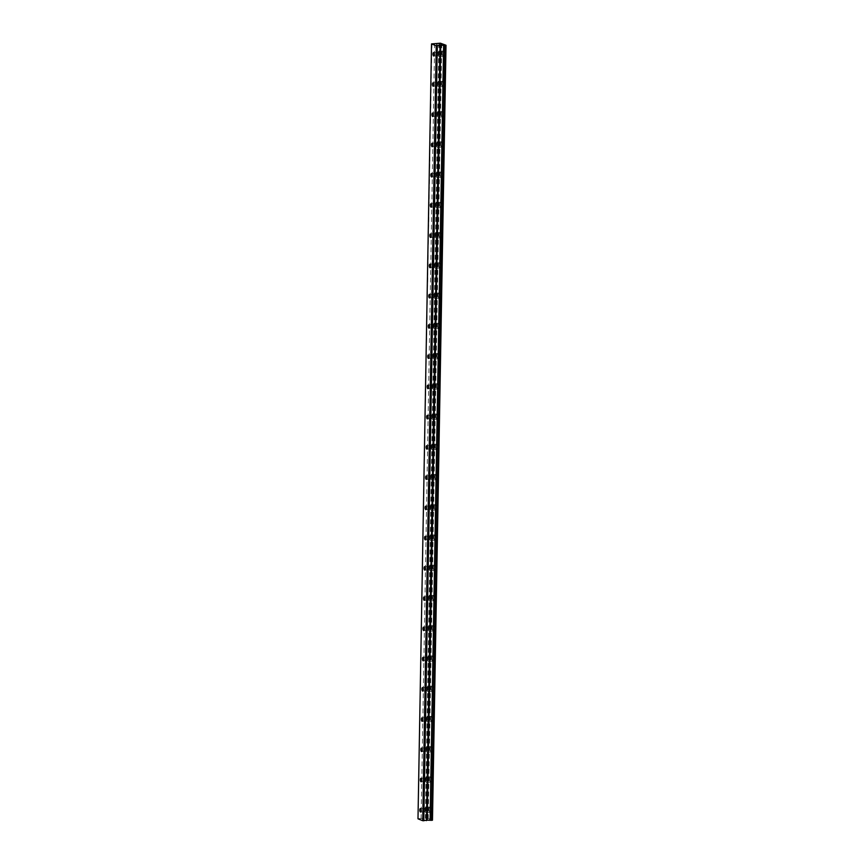 <?xml version="1.0" encoding="UTF-8"?>
<svg xmlns="http://www.w3.org/2000/svg" width="864" height="864" viewBox="0 0 864 864"><rect width="100%" height="100%" fill="white"/><g stroke="black" fill="none" stroke-linecap="round" stroke-linejoin="round"><path stroke-width="0.65" stroke-dasharray="4.32 3.24" d="M439.852 54.248A1.728 0.702 -93.5 0 0 439.031 52.24A1.728 0.702 -93.5 0 0 438.426 53.676A1.728 0.702 -93.5 0 0 439.247 55.685A1.728 0.702 -93.5 0 0 439.852 54.248M426.665 810.27A1.728 0.702 -93.5 0 0 425.844 808.261A1.728 0.702 -93.5 0 0 425.228 809.698A1.728 0.702 -93.5 0 0 426.049 811.706A1.728 0.702 -93.5 0 0 426.665 810.27M427.183 780.03A1.728 0.702 -93.5 0 0 426.362 778.01A1.728 0.702 -93.5 0 0 425.758 779.458A1.728 0.702 -93.5 0 0 426.578 781.466A1.728 0.702 -93.5 0 0 427.183 780.03M427.712 749.779A1.728 0.702 -93.5 0 0 426.892 747.77A1.728 0.702 -93.5 0 0 426.287 749.218A1.728 0.702 -93.5 0 0 427.108 751.226A1.728 0.702 -93.5 0 0 427.712 749.779M428.242 719.539A1.728 0.702 -93.5 0 0 427.421 717.53A1.728 0.702 -93.5 0 0 426.816 718.978A1.728 0.702 -93.5 0 0 427.637 720.986A1.728 0.702 -93.5 0 0 428.242 719.539M428.771 689.299A1.728 0.702 -93.5 0 0 427.95 687.29A1.728 0.702 -93.5 0 0 427.345 688.727A1.728 0.702 -93.5 0 0 428.166 690.746A1.728 0.702 -93.5 0 0 428.771 689.299M429.3 659.059A1.728 0.702 -93.5 0 0 428.479 657.05A1.728 0.702 -93.5 0 0 427.874 658.487A1.728 0.702 -93.5 0 0 428.695 660.506A1.728 0.702 -93.5 0 0 429.3 659.059M429.829 628.819A1.728 0.702 -93.5 0 0 429.008 626.81A1.728 0.702 -93.5 0 0 428.404 628.247A1.728 0.702 -93.5 0 0 429.224 630.256A1.728 0.702 -93.5 0 0 429.829 628.819M430.358 598.579A1.728 0.702 -93.5 0 0 429.538 596.57A1.728 0.702 -93.5 0 0 428.933 598.007A1.728 0.702 -93.5 0 0 429.743 600.016A1.728 0.702 -93.5 0 0 430.358 598.579M430.888 568.339A1.728 0.702 -93.5 0 0 430.067 566.33A1.728 0.702 -93.5 0 0 429.451 567.767A1.728 0.702 -93.5 0 0 430.272 569.776A1.728 0.702 -93.5 0 0 430.888 568.339M431.406 538.099A1.728 0.702 -93.5 0 0 430.585 536.09A1.728 0.702 -93.5 0 0 429.98 537.527A1.728 0.702 -93.5 0 0 430.801 539.536A1.728 0.702 -93.5 0 0 431.406 538.099M431.935 507.859A1.728 0.702 -93.5 0 0 431.114 505.85A1.728 0.702 -93.5 0 0 430.51 507.287A1.728 0.702 -93.5 0 0 431.33 509.296A1.728 0.702 -93.5 0 0 431.935 507.859M432.464 477.619A1.728 0.702 -93.5 0 0 431.644 475.61A1.728 0.702 -93.5 0 0 431.039 477.047A1.728 0.702 -93.5 0 0 431.86 479.056A1.728 0.702 -93.5 0 0 432.464 477.619M432.994 447.379A1.728 0.702 -93.5 0 0 432.173 445.37A1.728 0.702 -93.5 0 0 431.568 446.807A1.728 0.702 -93.5 0 0 432.389 448.816A1.728 0.702 -93.5 0 0 432.994 447.379M433.523 417.139A1.728 0.702 -93.5 0 0 432.702 415.13A1.728 0.702 -93.5 0 0 432.097 416.567A1.728 0.702 -93.5 0 0 432.918 418.576A1.728 0.702 -93.5 0 0 433.523 417.139M434.052 386.899A1.728 0.702 -93.5 0 0 433.231 384.89A1.728 0.702 -93.5 0 0 432.626 386.327A1.728 0.702 -93.5 0 0 433.447 388.336A1.728 0.702 -93.5 0 0 434.052 386.899M434.581 356.659A1.728 0.702 -93.5 0 0 433.76 354.65A1.728 0.702 -93.5 0 0 433.156 356.087A1.728 0.702 -93.5 0 0 433.966 358.096A1.728 0.702 -93.5 0 0 434.581 356.659M435.11 326.419A1.728 0.702 -93.5 0 0 434.29 324.4A1.728 0.702 -93.5 0 0 433.674 325.847A1.728 0.702 -93.5 0 0 434.495 327.856A1.728 0.702 -93.5 0 0 435.11 326.419M435.629 296.168A1.728 0.702 -93.5 0 0 434.808 294.16A1.728 0.702 -93.5 0 0 434.203 295.607A1.728 0.702 -93.5 0 0 435.024 297.616A1.728 0.702 -93.5 0 0 435.629 296.168M436.158 265.928A1.728 0.702 -93.5 0 0 435.337 263.92A1.728 0.702 -93.5 0 0 434.732 265.367A1.728 0.702 -93.5 0 0 435.553 267.376A1.728 0.702 -93.5 0 0 436.158 265.928M436.687 235.688A1.728 0.702 -93.5 0 0 435.866 233.68A1.728 0.702 -93.5 0 0 435.262 235.116A1.728 0.702 -93.5 0 0 436.082 237.136A1.728 0.702 -93.5 0 0 436.687 235.688M437.216 205.448A1.728 0.702 -93.5 0 0 436.396 203.44A1.728 0.702 -93.5 0 0 435.791 204.876A1.728 0.702 -93.5 0 0 436.612 206.885A1.728 0.702 -93.5 0 0 437.216 205.448M437.746 175.208A1.728 0.702 -93.5 0 0 436.925 173.2A1.728 0.702 -93.5 0 0 436.32 174.636A1.728 0.702 -93.5 0 0 437.141 176.645A1.728 0.702 -93.5 0 0 437.746 175.208M438.275 144.968A1.728 0.702 -93.5 0 0 437.454 142.96A1.728 0.702 -93.5 0 0 436.849 144.396A1.728 0.702 -93.5 0 0 437.67 146.405A1.728 0.702 -93.5 0 0 438.275 144.968M438.804 114.728A1.728 0.702 -93.5 0 0 437.983 112.72A1.728 0.702 -93.5 0 0 437.378 114.156A1.728 0.702 -93.5 0 0 438.188 116.165A1.728 0.702 -93.5 0 0 438.804 114.728M439.333 84.488A1.728 0.702 -93.5 0 0 438.512 82.48A1.728 0.702 -93.5 0 0 437.897 83.916A1.728 0.702 -93.5 0 0 438.718 85.925A1.728 0.702 -93.5 0 0 439.333 84.488M442.228 53.255A2.689 1.102 86.5 0 1 443.167 51.019A2.689 1.102 86.5 0 1 444.452 54.151A2.689 1.102 86.5 0 1 443.502 56.387A2.689 1.102 86.5 0 1 442.228 53.255M438.037 53.514A2.689 1.102 86.5 0 1 438.977 51.278A2.689 1.102 86.5 0 1 440.251 54.41A2.689 1.102 86.5 0 1 439.312 56.646A2.689 1.102 86.5 0 1 438.037 53.514M429.03 809.276A2.689 1.102 86.5 0 1 429.98 807.041A2.689 1.102 86.5 0 1 431.255 810.162A2.689 1.102 86.5 0 1 430.304 812.408A2.689 1.102 86.5 0 1 429.03 809.276M424.84 809.536A2.689 1.102 86.5 0 1 425.779 807.3A2.689 1.102 86.5 0 1 427.054 810.421A2.689 1.102 86.5 0 1 426.114 812.668A2.689 1.102 86.5 0 1 424.84 809.536M429.559 779.036A2.689 1.102 86.5 0 1 430.499 776.801A2.689 1.102 86.5 0 1 431.784 779.922A2.689 1.102 86.5 0 1 430.834 782.158A2.689 1.102 86.5 0 1 429.559 779.036M425.369 779.296A2.689 1.102 86.5 0 1 426.308 777.06A2.689 1.102 86.5 0 1 427.583 780.181A2.689 1.102 86.5 0 1 426.643 782.417A2.689 1.102 86.5 0 1 425.369 779.296M430.088 748.796A2.689 1.102 86.5 0 1 431.028 746.561A2.689 1.102 86.5 0 1 432.302 749.682A2.689 1.102 86.5 0 1 431.363 751.918A2.689 1.102 86.5 0 1 430.088 748.796M425.898 749.056A2.689 1.102 86.5 0 1 426.838 746.82A2.689 1.102 86.5 0 1 428.112 749.941A2.689 1.102 86.5 0 1 427.172 752.177A2.689 1.102 86.5 0 1 425.898 749.056M430.618 718.556A2.689 1.102 86.5 0 1 431.557 716.321A2.689 1.102 86.5 0 1 432.832 719.442A2.689 1.102 86.5 0 1 431.892 721.678A2.689 1.102 86.5 0 1 430.618 718.556M426.416 718.816A2.689 1.102 86.5 0 1 427.367 716.58A2.689 1.102 86.5 0 1 428.641 719.701A2.689 1.102 86.5 0 1 427.691 721.937A2.689 1.102 86.5 0 1 426.416 718.816M431.147 688.316A2.689 1.102 86.5 0 1 432.086 686.081A2.689 1.102 86.5 0 1 433.361 689.202A2.689 1.102 86.5 0 1 432.421 691.438A2.689 1.102 86.5 0 1 431.147 688.316M426.946 688.576A2.689 1.102 86.5 0 1 427.896 686.34A2.689 1.102 86.5 0 1 429.17 689.461A2.689 1.102 86.5 0 1 428.22 691.697A2.689 1.102 86.5 0 1 426.946 688.576M431.676 658.076A2.689 1.102 86.5 0 1 432.616 655.83A2.689 1.102 86.5 0 1 433.89 658.962A2.689 1.102 86.5 0 1 432.95 661.198A2.689 1.102 86.5 0 1 431.676 658.076M427.475 658.336A2.689 1.102 86.5 0 1 428.414 656.1A2.689 1.102 86.5 0 1 429.7 659.221A2.689 1.102 86.5 0 1 428.749 661.457A2.689 1.102 86.5 0 1 427.475 658.336M432.194 627.836A2.689 1.102 86.5 0 1 433.145 625.59A2.689 1.102 86.5 0 1 434.419 628.722A2.689 1.102 86.5 0 1 433.48 630.958A2.689 1.102 86.5 0 1 432.194 627.836M428.004 628.096A2.689 1.102 86.5 0 1 428.944 625.849A2.689 1.102 86.5 0 1 430.218 628.981A2.689 1.102 86.5 0 1 429.278 631.217A2.689 1.102 86.5 0 1 428.004 628.096M432.724 597.596A2.689 1.102 86.5 0 1 433.674 595.35A2.689 1.102 86.5 0 1 434.948 598.482A2.689 1.102 86.5 0 1 433.998 600.718A2.689 1.102 86.5 0 1 432.724 597.596M428.533 597.856A2.689 1.102 86.5 0 1 429.473 595.609A2.689 1.102 86.5 0 1 430.747 598.741A2.689 1.102 86.5 0 1 429.808 600.977A2.689 1.102 86.5 0 1 428.533 597.856M433.253 567.356A2.689 1.102 86.5 0 1 434.203 565.11A2.689 1.102 86.5 0 1 435.478 568.242A2.689 1.102 86.5 0 1 434.527 570.478A2.689 1.102 86.5 0 1 433.253 567.356M429.062 567.616A2.689 1.102 86.5 0 1 430.002 565.369A2.689 1.102 86.5 0 1 431.276 568.501A2.689 1.102 86.5 0 1 430.337 570.737A2.689 1.102 86.5 0 1 429.062 567.616M433.782 537.106A2.689 1.102 86.5 0 1 434.722 534.87A2.689 1.102 86.5 0 1 436.007 538.002A2.689 1.102 86.5 0 1 435.056 540.238A2.689 1.102 86.5 0 1 433.782 537.106M429.592 537.365A2.689 1.102 86.5 0 1 430.531 535.129A2.689 1.102 86.5 0 1 431.806 538.261A2.689 1.102 86.5 0 1 430.866 540.497A2.689 1.102 86.5 0 1 429.592 537.365M434.311 506.866A2.689 1.102 86.5 0 1 435.251 504.63A2.689 1.102 86.5 0 1 436.525 507.762A2.689 1.102 86.5 0 1 435.586 509.998A2.689 1.102 86.5 0 1 434.311 506.866M430.121 507.125A2.689 1.102 86.5 0 1 431.06 504.889A2.689 1.102 86.5 0 1 432.335 508.021A2.689 1.102 86.5 0 1 431.395 510.257A2.689 1.102 86.5 0 1 430.121 507.125M434.84 476.626A2.689 1.102 86.5 0 1 435.78 474.39A2.689 1.102 86.5 0 1 437.054 477.522A2.689 1.102 86.5 0 1 436.115 479.758A2.689 1.102 86.5 0 1 434.84 476.626M430.639 476.885A2.689 1.102 86.5 0 1 431.59 474.649A2.689 1.102 86.5 0 1 432.864 477.781A2.689 1.102 86.5 0 1 431.914 480.017A2.689 1.102 86.5 0 1 430.639 476.885M435.37 446.386A2.689 1.102 86.5 0 1 436.309 444.15A2.689 1.102 86.5 0 1 437.584 447.271A2.689 1.102 86.5 0 1 436.644 449.518A2.689 1.102 86.5 0 1 435.37 446.386M431.168 446.645A2.689 1.102 86.5 0 1 432.119 444.409A2.689 1.102 86.5 0 1 433.393 447.53A2.689 1.102 86.5 0 1 432.443 449.777A2.689 1.102 86.5 0 1 431.168 446.645M435.899 416.146A2.689 1.102 86.5 0 1 436.838 413.91A2.689 1.102 86.5 0 1 438.113 417.031A2.689 1.102 86.5 0 1 437.173 419.278A2.689 1.102 86.5 0 1 435.899 416.146M431.698 416.405A2.689 1.102 86.5 0 1 432.637 414.169A2.689 1.102 86.5 0 1 433.922 417.29A2.689 1.102 86.5 0 1 432.972 419.537A2.689 1.102 86.5 0 1 431.698 416.405M436.417 385.906A2.689 1.102 86.5 0 1 437.368 383.67A2.689 1.102 86.5 0 1 438.642 386.791A2.689 1.102 86.5 0 1 437.702 389.038A2.689 1.102 86.5 0 1 436.417 385.906M432.227 386.165A2.689 1.102 86.5 0 1 433.166 383.929A2.689 1.102 86.5 0 1 434.441 387.05A2.689 1.102 86.5 0 1 433.501 389.297A2.689 1.102 86.5 0 1 432.227 386.165M436.946 355.666A2.689 1.102 86.5 0 1 437.897 353.43A2.689 1.102 86.5 0 1 439.171 356.551A2.689 1.102 86.5 0 1 438.221 358.798A2.689 1.102 86.5 0 1 436.946 355.666M432.756 355.925A2.689 1.102 86.5 0 1 433.696 353.689A2.689 1.102 86.5 0 1 434.97 356.81A2.689 1.102 86.5 0 1 434.03 359.057A2.689 1.102 86.5 0 1 432.756 355.925M437.476 325.426A2.689 1.102 86.5 0 1 438.426 323.19A2.689 1.102 86.5 0 1 439.7 326.311A2.689 1.102 86.5 0 1 438.75 328.547A2.689 1.102 86.5 0 1 437.476 325.426M433.285 325.685A2.689 1.102 86.5 0 1 434.225 323.449A2.689 1.102 86.5 0 1 435.499 326.57A2.689 1.102 86.5 0 1 434.56 328.806A2.689 1.102 86.5 0 1 433.285 325.685M438.005 295.186A2.689 1.102 86.5 0 1 438.944 292.95A2.689 1.102 86.5 0 1 440.23 296.071A2.689 1.102 86.5 0 1 439.279 298.307A2.689 1.102 86.5 0 1 438.005 295.186M433.814 295.445A2.689 1.102 86.5 0 1 434.754 293.209A2.689 1.102 86.5 0 1 436.028 296.33A2.689 1.102 86.5 0 1 435.089 298.566A2.689 1.102 86.5 0 1 433.814 295.445M438.534 264.946A2.689 1.102 86.5 0 1 439.474 262.71A2.689 1.102 86.5 0 1 440.748 265.831A2.689 1.102 86.5 0 1 439.808 268.067A2.689 1.102 86.5 0 1 438.534 264.946M434.344 265.205A2.689 1.102 86.5 0 1 435.283 262.969A2.689 1.102 86.5 0 1 436.558 266.09A2.689 1.102 86.5 0 1 435.618 268.326A2.689 1.102 86.5 0 1 434.344 265.205M439.063 234.706A2.689 1.102 86.5 0 1 440.003 232.47A2.689 1.102 86.5 0 1 441.277 235.591A2.689 1.102 86.5 0 1 440.338 237.827A2.689 1.102 86.5 0 1 439.063 234.706M434.862 234.965A2.689 1.102 86.5 0 1 435.812 232.729A2.689 1.102 86.5 0 1 437.087 235.85A2.689 1.102 86.5 0 1 436.136 238.086A2.689 1.102 86.5 0 1 434.862 234.965M439.592 204.466A2.689 1.102 86.5 0 1 440.532 202.219A2.689 1.102 86.5 0 1 441.806 205.351A2.689 1.102 86.5 0 1 440.867 207.587A2.689 1.102 86.5 0 1 439.592 204.466M435.391 204.725A2.689 1.102 86.5 0 1 436.342 202.478A2.689 1.102 86.5 0 1 437.616 205.61A2.689 1.102 86.5 0 1 436.666 207.846A2.689 1.102 86.5 0 1 435.391 204.725M440.122 174.226A2.689 1.102 86.5 0 1 441.061 171.979A2.689 1.102 86.5 0 1 442.336 175.111A2.689 1.102 86.5 0 1 441.396 177.347A2.689 1.102 86.5 0 1 440.122 174.226M435.92 174.485A2.689 1.102 86.5 0 1 436.871 172.238A2.689 1.102 86.5 0 1 438.145 175.37A2.689 1.102 86.5 0 1 437.195 177.606A2.689 1.102 86.5 0 1 435.92 174.485M440.64 143.986A2.689 1.102 86.5 0 1 441.59 141.739A2.689 1.102 86.5 0 1 442.865 144.871A2.689 1.102 86.5 0 1 441.925 147.107A2.689 1.102 86.5 0 1 440.64 143.986M436.45 144.245A2.689 1.102 86.5 0 1 437.389 141.998A2.689 1.102 86.5 0 1 438.664 145.13A2.689 1.102 86.5 0 1 437.724 147.366A2.689 1.102 86.5 0 1 436.45 144.245M441.169 113.735A2.689 1.102 86.5 0 1 442.12 111.499A2.689 1.102 86.5 0 1 443.394 114.631A2.689 1.102 86.5 0 1 442.444 116.867A2.689 1.102 86.5 0 1 441.169 113.735M436.979 114.005A2.689 1.102 86.5 0 1 437.918 111.758A2.689 1.102 86.5 0 1 439.193 114.89A2.689 1.102 86.5 0 1 438.253 117.126A2.689 1.102 86.5 0 1 436.979 114.005M441.698 83.495A2.689 1.102 86.5 0 1 442.649 81.259A2.689 1.102 86.5 0 1 443.923 84.391A2.689 1.102 86.5 0 1 442.973 86.627A2.689 1.102 86.5 0 1 441.698 83.495M437.508 83.754A2.689 1.102 86.5 0 1 438.448 81.518A2.689 1.102 86.5 0 1 439.722 84.65A2.689 1.102 86.5 0 1 438.782 86.886A2.689 1.102 86.5 0 1 437.508 83.754M417.992 818.813L431.914 43.729M418.381 818.64L427.475 818.165L432.475 820.174M445.252 45.068L431.73 819.871M432.346 820.12L445.867 45.198M441.752 43.546L428.22 818.467M441.137 43.416L427.604 818.219M426.859 818.122L440.392 43.2M439.56 43.297L426.038 818.165M438.858 43.438L425.336 818.359M437.173 43.826L423.641 818.737M434.635 43.556L421.114 818.478M440.996 43.254L427.475 818.165M423.079 818.748L436.601 43.837M433.62 52.574L439.031 52.24M420.422 808.596L425.844 808.261M420.952 778.356L426.362 778.01M421.481 748.105L426.892 747.77M421.999 717.865L427.421 717.53M422.528 687.625L427.95 687.29M423.058 657.385L428.479 657.05M423.587 627.145L429.008 626.81M424.116 596.905L429.538 596.57M424.645 566.665L430.067 566.33M425.174 536.425L430.585 536.09M425.704 506.185L431.114 505.85M426.222 475.945L431.644 475.61M426.751 445.705L432.173 445.37M427.28 415.465L432.702 415.13M427.81 385.225L433.231 384.89M428.339 354.985L433.76 354.65M428.868 324.734L434.29 324.4M429.397 294.494L434.808 294.16M429.926 264.254L435.337 263.92M430.445 234.014L435.866 233.68M430.974 203.774L436.396 203.44M431.503 173.534L436.925 173.2M432.032 143.294L437.454 142.96M432.562 113.054L437.983 112.72M433.091 82.814L438.512 82.48M438.977 51.278L443.167 51.019M425.779 807.3L429.98 807.041M426.308 777.06L430.499 776.801M426.838 746.82L431.028 746.561M427.367 716.58L431.557 716.321M427.896 686.34L432.086 686.081M428.414 656.1L432.616 655.83M428.944 625.849L433.145 625.59M429.473 595.609L433.674 595.35M430.002 565.369L434.203 565.11M430.531 535.129L434.722 534.87M431.06 504.889L435.251 504.63M431.59 474.649L435.78 474.39M432.119 444.409L436.309 444.15M432.637 414.169L436.838 413.91M433.166 383.929L437.368 383.67M433.696 353.689L437.897 353.43M434.225 323.449L438.426 323.19M434.754 293.209L438.944 292.95M435.283 262.969L439.474 262.71M435.812 232.729L440.003 232.47M436.342 202.478L440.532 202.219M436.871 172.238L441.061 171.979M437.389 141.998L441.59 141.739M437.918 111.758L442.12 111.499M438.448 81.518L442.649 81.259M433.825 56.02L439.247 55.685M420.638 812.041L426.049 811.706M421.157 781.801L426.578 781.466M421.686 751.561L427.108 751.226M422.215 721.321L427.637 720.986M422.744 691.081L428.166 690.746M423.274 660.841L428.695 660.506M423.803 630.59L429.224 630.256M424.332 600.35L429.743 600.016M424.861 570.11L430.272 569.776M425.38 539.87L430.801 539.536M425.909 509.63L431.33 509.296M426.438 479.39L431.86 479.056M426.967 449.15L432.389 448.816M427.496 418.91L432.918 418.576M428.026 388.67L433.447 388.336M428.555 358.43L433.966 358.096M429.084 328.19L434.495 327.856M429.602 297.95L435.024 297.616M430.132 267.71L435.553 267.376M430.661 237.47L436.082 237.136M431.19 207.23L436.612 206.885M431.719 176.98L437.141 176.645M432.248 146.74L437.67 146.405M432.778 116.5L438.188 116.165M433.307 86.26L438.718 85.925M445.208 45.014L431.676 819.936M441.083 43.362L427.55 818.284M439.571 43.276L426.049 818.197M439.312 56.646L443.502 56.387M426.114 812.668L430.304 812.408M426.643 782.417L430.834 782.158M427.172 752.177L431.363 751.918M427.691 721.937L431.892 721.678M428.22 691.697L432.421 691.438M428.749 661.457L432.95 661.198M429.278 631.217L433.48 630.958M429.808 600.977L433.998 600.718M430.337 570.737L434.527 570.478M430.866 540.497L435.056 540.238M431.395 510.257L435.586 509.998M431.914 480.017L436.115 479.758M432.443 449.777L436.644 449.518M432.972 419.537L437.173 419.278M433.501 389.297L437.702 389.038M434.03 359.057L438.221 358.798M434.56 328.806L438.75 328.547M435.089 298.566L439.279 298.307M435.618 268.326L439.808 268.067M436.136 238.086L440.338 237.827M436.666 207.846L440.867 207.587M437.195 177.606L441.396 177.347M437.724 147.366L441.925 147.107M438.253 117.126L442.444 116.867M438.782 86.886L442.973 86.627"/><path stroke-width="1.3" d="M434.441 54.583A1.728 0.702 -93.5 0 0 433.62 52.574A1.728 0.702 -93.5 0 0 433.015 54.011A1.728 0.702 -93.5 0 0 433.825 56.02A1.728 0.702 -93.5 0 0 434.441 54.583M421.243 810.605A1.728 0.702 -93.5 0 0 420.422 808.596A1.728 0.702 -93.5 0 0 419.818 810.032A1.728 0.702 -93.5 0 0 420.638 812.041A1.728 0.702 -93.5 0 0 421.243 810.605M421.772 780.365A1.728 0.702 -93.5 0 0 420.952 778.356A1.728 0.702 -93.5 0 0 420.347 779.792A1.728 0.702 -93.5 0 0 421.157 781.801A1.728 0.702 -93.5 0 0 421.772 780.365M422.302 750.125A1.728 0.702 -93.5 0 0 421.481 748.105A1.728 0.702 -93.5 0 0 420.865 749.552A1.728 0.702 -93.5 0 0 421.686 751.561A1.728 0.702 -93.5 0 0 422.302 750.125M422.82 719.874A1.728 0.702 -93.5 0 0 421.999 717.865A1.728 0.702 -93.5 0 0 421.394 719.312A1.728 0.702 -93.5 0 0 422.215 721.321A1.728 0.702 -93.5 0 0 422.82 719.874M423.349 689.634A1.728 0.702 -93.5 0 0 422.528 687.625A1.728 0.702 -93.5 0 0 421.924 689.072A1.728 0.702 -93.5 0 0 422.744 691.081A1.728 0.702 -93.5 0 0 423.349 689.634M423.878 659.394A1.728 0.702 -93.5 0 0 423.058 657.385A1.728 0.702 -93.5 0 0 422.453 658.822A1.728 0.702 -93.5 0 0 423.274 660.841A1.728 0.702 -93.5 0 0 423.878 659.394M424.408 629.154A1.728 0.702 -93.5 0 0 423.587 627.145A1.728 0.702 -93.5 0 0 422.982 628.582A1.728 0.702 -93.5 0 0 423.803 630.59A1.728 0.702 -93.5 0 0 424.408 629.154M424.937 598.914A1.728 0.702 -93.5 0 0 424.116 596.905A1.728 0.702 -93.5 0 0 423.511 598.342A1.728 0.702 -93.5 0 0 424.332 600.35A1.728 0.702 -93.5 0 0 424.937 598.914M425.466 568.674A1.728 0.702 -93.5 0 0 424.645 566.665A1.728 0.702 -93.5 0 0 424.04 568.102A1.728 0.702 -93.5 0 0 424.861 570.11A1.728 0.702 -93.5 0 0 425.466 568.674M425.995 538.434A1.728 0.702 -93.5 0 0 425.174 536.425A1.728 0.702 -93.5 0 0 424.57 537.862A1.728 0.702 -93.5 0 0 425.38 539.87A1.728 0.702 -93.5 0 0 425.995 538.434M426.524 508.194A1.728 0.702 -93.5 0 0 425.704 506.185A1.728 0.702 -93.5 0 0 425.088 507.622A1.728 0.702 -93.5 0 0 425.909 509.63A1.728 0.702 -93.5 0 0 426.524 508.194M427.043 477.954A1.728 0.702 -93.5 0 0 426.222 475.945A1.728 0.702 -93.5 0 0 425.617 477.382A1.728 0.702 -93.5 0 0 426.438 479.39A1.728 0.702 -93.5 0 0 427.043 477.954M427.572 447.714A1.728 0.702 -93.5 0 0 426.751 445.705A1.728 0.702 -93.5 0 0 426.146 447.142A1.728 0.702 -93.5 0 0 426.967 449.15A1.728 0.702 -93.5 0 0 427.572 447.714M428.101 417.474A1.728 0.702 -93.5 0 0 427.28 415.465A1.728 0.702 -93.5 0 0 426.676 416.902A1.728 0.702 -93.5 0 0 427.496 418.91A1.728 0.702 -93.5 0 0 428.101 417.474M428.63 387.234A1.728 0.702 -93.5 0 0 427.81 385.225A1.728 0.702 -93.5 0 0 427.205 386.662A1.728 0.702 -93.5 0 0 428.026 388.67A1.728 0.702 -93.5 0 0 428.63 387.234M429.16 356.994A1.728 0.702 -93.5 0 0 428.339 354.985A1.728 0.702 -93.5 0 0 427.734 356.422A1.728 0.702 -93.5 0 0 428.555 358.43A1.728 0.702 -93.5 0 0 429.16 356.994M429.689 326.754A1.728 0.702 -93.5 0 0 428.868 324.734A1.728 0.702 -93.5 0 0 428.263 326.182A1.728 0.702 -93.5 0 0 429.084 328.19A1.728 0.702 -93.5 0 0 429.689 326.754M430.218 296.514A1.728 0.702 -93.5 0 0 429.397 294.494A1.728 0.702 -93.5 0 0 428.792 295.942A1.728 0.702 -93.5 0 0 429.602 297.95A1.728 0.702 -93.5 0 0 430.218 296.514M430.747 266.263A1.728 0.702 -93.5 0 0 429.926 264.254A1.728 0.702 -93.5 0 0 429.311 265.702A1.728 0.702 -93.5 0 0 430.132 267.71A1.728 0.702 -93.5 0 0 430.747 266.263M431.266 236.023A1.728 0.702 -93.5 0 0 430.445 234.014A1.728 0.702 -93.5 0 0 429.84 235.462A1.728 0.702 -93.5 0 0 430.661 237.47A1.728 0.702 -93.5 0 0 431.266 236.023M431.795 205.783A1.728 0.702 -93.5 0 0 430.974 203.774A1.728 0.702 -93.5 0 0 430.369 205.211A1.728 0.702 -93.5 0 0 431.19 207.23A1.728 0.702 -93.5 0 0 431.795 205.783M432.324 175.543A1.728 0.702 -93.5 0 0 431.503 173.534A1.728 0.702 -93.5 0 0 430.898 174.971A1.728 0.702 -93.5 0 0 431.719 176.98A1.728 0.702 -93.5 0 0 432.324 175.543M432.853 145.303A1.728 0.702 -93.5 0 0 432.032 143.294A1.728 0.702 -93.5 0 0 431.428 144.731A1.728 0.702 -93.5 0 0 432.248 146.74A1.728 0.702 -93.5 0 0 432.853 145.303M433.382 115.063A1.728 0.702 -93.5 0 0 432.562 113.054A1.728 0.702 -93.5 0 0 431.957 114.491A1.728 0.702 -93.5 0 0 432.778 116.5A1.728 0.702 -93.5 0 0 433.382 115.063M433.912 84.823A1.728 0.702 -93.5 0 0 433.091 82.814A1.728 0.702 -93.5 0 0 432.486 84.251A1.728 0.702 -93.5 0 0 433.307 86.26A1.728 0.702 -93.5 0 0 433.912 84.823M445.781 45.36L432.475 820.174L446.008 45.252L444.949 45.403L431.428 820.325L427.205 820.163L440.726 45.252L436.255 45.792L422.734 820.714L417.992 818.813L431.525 43.902L436.255 45.792M444.949 45.403L440.726 45.252M427.205 820.163L422.734 820.714M446.008 45.252L445.252 45.068M431.525 43.902L440.392 43.2L445.252 44.95M432.248 820.271L431.428 820.325M437.303 45.878L423.77 820.8M440.024 45.716L426.503 820.627M443.621 45.349L430.088 820.26M440.262 45.295L426.74 820.217"/></g></svg>
